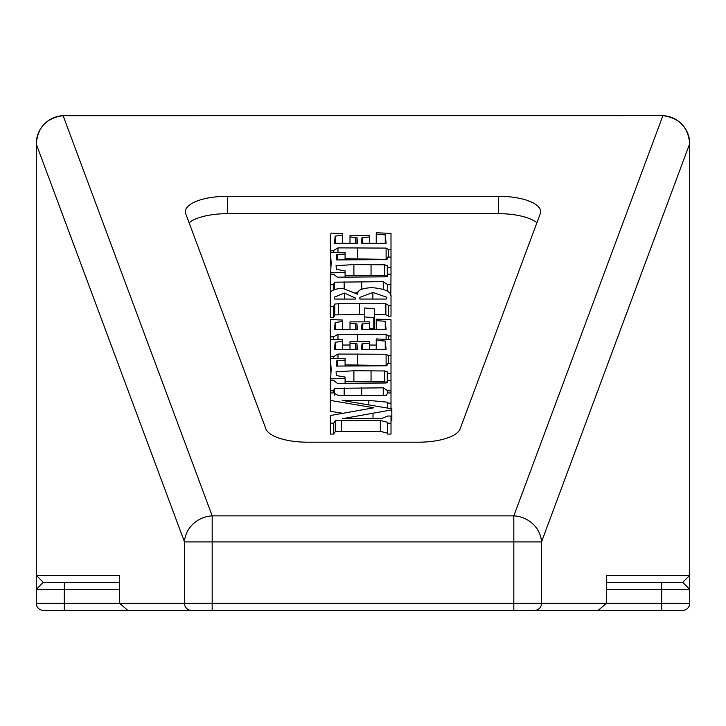 <?xml version="1.0" encoding="UTF-8"?>
<svg xmlns="http://www.w3.org/2000/svg" width="726" height="726" viewBox="0 0 726 726"><rect width="100%" height="100%" fill="white"/><g stroke="black" fill="none" stroke-linecap="round" stroke-linejoin="round"><path stroke-width="1.09" d="M386.994 259.409L345.086 258.665M387.285 276.579L384.735 275.662L345.086 275.435M330.902 268.048L330.33 252.149L345.086 252.575L345.086 259.999M391.005 284.665L387.72 284.665L383.255 281.661L334.441 282.196L333.606 284.665L330.33 284.665L330.33 274.165L333.606 274.165L337.291 277.169L386.15 276.824L387.72 274.165L391.005 274.165L390.815 295.518M357.936 292.533L355.894 292.533M391.005 305.356L388.546 305.356L385.869 303.777L338.615 303.722L334.74 304.067L333.606 306.553L330.33 306.553L330.33 294.947C329.277 291.235 333.307 289.002 342.409 288.258L357.364 294.148C357.192 290.3 362.047 288.14 371.939 287.659C385.56 288.757 391.913 291.997 391.005 297.37L391.005 316.218L388.546 316.218L385.869 314.639L374.607 314.458M364.77 314.422L334.74 314.921L333.606 317.416L330.33 317.416L330.33 306.553M374.607 317.734L364.77 316.935L364.77 307.969L374.607 308.831L374.607 328.597L369.688 328.252M376.24 345.086L369.688 345.031M350.005 345.013L342.627 345.05M386.994 365.577L345.086 364.833M387.285 382.747L384.735 381.831L345.086 381.604M330.902 374.208L330.33 358.317L345.086 358.744L345.086 366.167M330.33 400.425L330.33 392.929L333.606 392.929L338.525 395.625L386.196 395.47L387.72 392.929L391.005 392.929L391.005 403.13L387.72 403.13L387.648 402.213L368.817 400.425L342.218 400.425L391.822 408.802L391.822 409.863L342.218 418.72L381.168 418.72L387.72 416.025L391.005 416.025L391.005 434.075L387.72 434.075L387.557 433.141L380.342 431.38L335.276 431.562L333.606 434.075L330.33 434.075L330.33 415.544L373.845 407.776L330.33 400.425L330.33 411.288L343.271 413.348M391.822 409.863L391.822 420.726L391.005 420.862M536.904 222.71A42.008 15.364 0 0 0 498.626 213.671L227.374 213.671A42.008 15.364 0 0 0 189.096 222.71M119.654 582.352L43.297 582.352L36.3 575.355L119.654 575.355L119.654 603.36L184.477 603.36L184.477 541.932A28.005 25.827 -20.4 0 1 212.183 515.868L513.817 515.868L513.817 541.932L212.183 541.932L212.183 603.36L513.817 603.36L513.817 541.932L541.523 541.932A28.005 25.827 -159.6 0 0 513.817 515.868L662.892 115.67A28.005 28.005 0 0 1 689.7 143.648C688.184 127.168 679.246 117.839 662.892 115.67A28.005 28.005 0 0 1 689.7 143.648L541.523 541.932L541.523 603.36L606.346 603.36L606.346 575.355L689.7 575.355L682.703 582.352L689.7 589.358L689.7 575.355L689.7 603.36A6.997 6.997 0 0 1 682.703 610.357L43.297 610.357A6.997 6.997 0 0 1 36.3 603.36L36.3 143.648A28.005 28.005 0 0 1 63.108 115.67C46.727 117.866 37.788 127.195 36.3 143.648M513.817 610.357L598.242 610.357L513.817 610.357L513.817 603.36L541.523 603.36A6.997 6.924 90 0 1 534.599 610.357M36.3 575.355L36.3 589.358L43.297 582.352L64.305 582.352L64.305 603.36L119.654 603.36L127.758 610.357M682.703 582.352L606.346 582.352L661.695 582.352L661.695 589.358L606.346 589.358M689.7 575.355L689.7 144.138M36.3 144.138L184.477 541.932L212.183 541.932L212.183 515.868L63.108 115.67L661.695 115.643A28.005 28.005 0 0 1 662.448 115.652A28.005 28.005 0 0 0 661.695 115.643L662.892 115.67M227.374 196.292A42.008 15.364 180 0 0 185.366 211.656A42.008 15.364 180 0 0 185.747 213.734L265.897 428.903A42.008 15.364 180 0 0 307.525 442.198L418.475 442.198A42.008 15.364 180 0 0 460.102 428.903L540.253 213.734A42.008 15.364 180 0 0 540.634 211.656A42.008 15.364 180 0 0 498.626 196.292L227.374 196.292L227.374 213.671M36.3 603.36A6.997 6.997 0 0 0 43.297 610.357A6.997 6.997 0 0 1 36.3 603.36L64.305 603.36L64.305 610.357M661.695 610.357L661.695 603.36L606.346 603.36L598.242 610.357M387.648 402.213L387.648 408.157M387.72 403.13L387.72 408.175M391.005 403.13L391.005 408.684M391.005 423.222L387.72 423.222L387.557 422.287L380.342 420.517L335.276 420.708L333.606 423.222L333.606 434.075M333.606 423.222L330.33 423.222M335.276 420.708L335.276 431.562M341.592 420.517L341.592 431.38M380.342 420.517L380.342 431.38M387.557 422.287L387.557 433.141M387.72 423.222L387.72 434.075M391.005 390.833L387.72 390.833L383.255 387.829L334.441 388.365L333.606 390.833L330.33 390.833L330.33 380.333L333.606 380.333L337.291 383.337L386.15 382.992L387.72 380.333L391.005 380.333L391.005 392.929M330.33 390.833L330.33 392.929M333.606 390.833L333.606 392.929M334.441 388.365L334.441 395.18M383.255 387.829L383.255 395.588M387.72 390.833L387.72 392.929M345.086 360.241L337.272 360.504L336.637 360.985L336.329 366.085L386.813 365.768L387.72 363.236L391.005 363.236L391.005 380.333M336.637 360.985L336.637 366.122M337.272 360.504L337.272 366.14M391.005 373.736L387.72 373.736L387.285 371.884L384.735 370.968L353.898 370.741L336.065 371.866L336.419 375.578L345.086 377.039L345.086 378.536L330.675 378.836L331.147 368.899L330.33 358.317L330.33 341.728L330.33 352.582M330.33 378.663L330.33 380.333M330.675 378.836L330.675 380.333M345.086 378.536L345.086 383.337M384.735 370.968L384.735 381.831M387.285 371.884L387.285 382.148M387.72 373.736L387.72 380.333M357.392 346.03L357.383 349.442L356.974 343.734L350.005 343.144L350.005 341.647L369.688 341.647L369.688 343.144L361.984 343.861L361.484 349.442L386.087 349.442L385.261 341.048L376.24 340.449L376.24 338.942L391.005 339.55L391.005 363.236M376.24 340.449L376.24 349.469M385.261 341.048L385.261 349.451M361.484 347.409L361.484 349.442M361.984 343.861L361.984 349.451M362.764 343.434L362.764 349.46M369.688 343.144L369.688 349.478M350.005 343.144L350.005 349.442M355.686 343.362L355.686 349.442M356.974 343.734L356.974 349.442M330.33 341.873L331.047 339.251L342.627 339.85L342.627 341.347L335.194 342.255L334.432 349.442L357.383 349.442L357.383 346.329M334.432 346.311L334.432 349.442M335.194 342.255L335.194 349.442M342.627 341.347L342.627 349.442M391.005 355.74L388.546 355.74L386.105 354.252L337.989 354.052L333.606 356.638L333.606 358.308M333.606 356.638L330.33 356.638M337.989 354.052L337.989 358.517M386.105 354.252L386.105 365.114M388.546 355.74L388.546 363.236M357.392 326.237L357.383 329.649L356.974 323.941L350.005 323.351L350.005 321.854L369.688 321.854L369.688 323.351L361.984 324.059L361.484 329.649L386.087 329.649L385.261 321.255L376.24 320.656L376.24 319.15L391.005 319.749L391.005 339.55M376.24 320.656L376.24 329.677M385.261 321.255L385.261 329.658M361.484 327.608L361.484 329.649M361.984 324.059L361.984 329.658M362.764 323.642L362.764 329.668M369.688 323.351L369.688 329.686M350.005 323.351L350.005 329.649M355.686 323.569L355.686 329.649M356.974 323.941L356.974 329.649M391.005 335.947L388.546 335.947L386.105 334.459L337.989 334.259L333.606 336.846L330.33 336.846L330.611 319.567L342.627 320.048L342.627 321.554L335.194 322.462L334.432 329.649L357.383 329.649L357.383 326.537M334.432 326.519L334.432 329.649M335.194 322.462L335.194 329.649M342.627 321.554L342.627 329.649M330.33 322.081L330.33 332.789M330.33 336.846L330.33 341.619M333.606 336.846L333.606 339.45M337.989 334.259L337.989 339.686M386.105 334.459L386.105 339.432M388.546 335.947L388.546 339.505M364.77 316.935L364.77 321.899M373.781 317.952L373.781 328.814M351.638 299.076L355.749 299.058L355.749 298.186L344.405 293.059L334.432 297.106L334.432 299.058L351.638 299.076M383.646 299.058L386.087 299.058L386.904 297.27L372.874 292.46L359.851 297.406L359.887 299.058L383.646 299.058M333.606 306.553L333.606 317.416M334.74 304.067L334.74 314.921M385.869 303.777L385.869 314.639M388.546 305.356L388.546 316.218M355.749 298.186L355.749 299.058M344.405 293.059L344.405 299.067M334.432 297.106L334.432 299.058M372.874 292.46L372.874 299.094M330.33 284.665L330.33 294.947M333.606 284.665L333.606 289.792M334.441 282.196L334.441 289.429M383.255 281.661L383.255 289.293M387.72 284.665L387.72 291.308M345.086 254.073L337.272 254.336L336.637 254.817L336.329 259.917L386.813 259.599L387.72 257.077L391.005 257.077L391.005 274.165M336.637 254.817L336.637 259.953M337.272 254.336L337.272 259.972M391.005 267.567L387.72 267.567L387.285 265.716L384.735 264.808L353.898 264.573L336.065 265.707L336.419 269.41L345.086 270.871L345.086 272.368L330.675 272.667L331.147 262.73L330.33 252.149L330.33 235.56L330.33 246.423M330.33 272.495L330.33 274.165M330.675 272.667L330.675 274.165M345.086 272.368L345.086 277.169M384.735 264.808L384.735 275.662M387.285 265.716L387.285 275.98M387.72 267.567L387.72 274.165M357.392 239.861L357.383 243.274L356.974 237.565L350.005 236.975L350.005 235.478L369.688 235.478L369.688 236.975L361.984 237.692L361.484 243.274L386.087 243.274L385.261 234.879L376.24 234.28L376.24 232.783L391.005 233.382L391.005 257.077M376.24 234.28L376.24 243.301M385.261 234.879L385.261 243.283M361.484 241.241L361.484 243.274M361.984 237.692L361.984 243.283M362.764 237.266L362.764 243.292M369.688 236.975L369.688 243.31M350.005 236.975L350.005 243.274M355.686 237.193L355.686 243.274M356.974 237.565L356.974 243.274M330.33 235.705L331.047 233.082L342.627 233.681L342.627 235.179L335.194 236.086L334.432 243.274L357.383 243.274L357.383 240.161M334.432 240.143L334.432 243.274M335.194 236.086L335.194 243.274M342.627 235.179L342.627 243.274M391.005 249.572L388.546 249.572L386.105 248.083L337.989 247.884L333.606 250.47L333.606 252.14M333.606 250.47L330.33 250.47M337.989 247.884L337.989 252.358M386.105 248.083L386.105 258.946M388.546 249.572L388.546 257.077M64.305 115.643A28.005 28.005 0 0 0 63.552 115.652M682.703 610.357A6.997 6.997 0 0 0 689.7 603.36L661.695 603.36L661.695 589.358L689.7 589.358M119.654 589.358L36.3 589.358M498.626 213.671L498.626 196.292M191.401 610.357A6.997 6.924 -90 0 1 184.477 603.36L212.183 603.36L212.183 610.357M372.992 413.121L372.992 418.72M368.817 400.425L368.817 405.026M344.169 387.893L344.169 395.625M361.693 387.829L361.693 395.625M353.898 370.741L353.898 381.595M371.059 370.786L371.059 381.64M357.628 353.943L357.628 364.797M357.628 334.151L357.628 341.728M338.615 303.722L338.615 314.585M359.524 303.559L359.524 314.412M344.169 281.733L344.169 288.304M361.693 281.661L361.693 289.157M353.898 264.573L353.898 275.426M371.059 264.618L371.059 275.472M357.628 247.775L357.628 258.637"/></g></svg>
